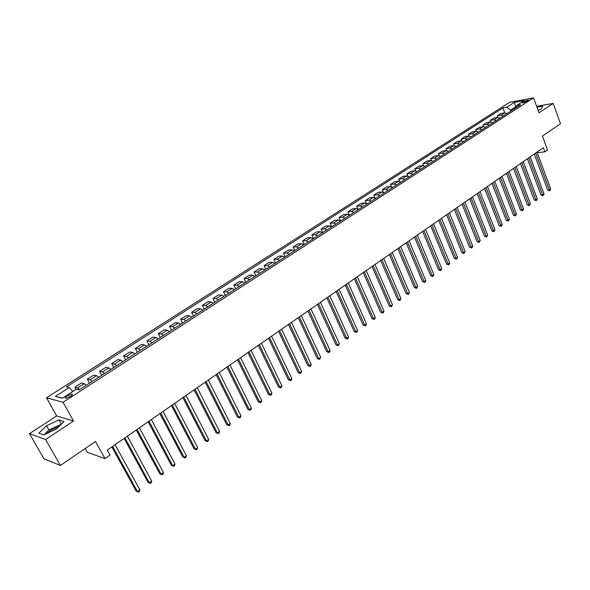 <?xml version="1.0" encoding="UTF-8"?>
<svg xmlns="http://www.w3.org/2000/svg" width="590" height="590" viewBox="0 0 590 590"><rect width="100%" height="100%" fill="white"/><g stroke="black" fill="none" stroke-linecap="round" stroke-linejoin="round"><path stroke-width="0.89" d="M59.037 426.43L50.401 430.449L46.47 433.606M70.313 396.524C72.422 395.049 72.961 394.194 71.928 393.965L67.341 395.765C65.217 397.24 64.671 398.102 65.711 398.339L70.313 396.524M85.262 448.474L87.431 452.338L105.013 458.637L110.035 455.133L107.262 450.118L543.331 147.729L544.828 151.785L547.527 149.904L542.446 136.069L560.5 123.738L553.177 103.412L536.642 106.318M29.5 433.672L43.911 458.762L60.409 465.458L45.614 439.513L73.514 421.039L63.056 402.277L46.492 397.785L56.692 415.928L29.5 433.672L45.614 439.513M63.056 402.277L533.552 97.874L509.561 102.321L46.492 397.785M523.927 101.406L522.202 102.962L526.789 101.443L528.507 99.894L523.927 101.406L524.355 102.572M516.302 106.591L510.557 110.079L506.758 107.247L502.901 107.941L66.478 386.885L69.207 387.534L72.769 391.48M506.758 107.247L514.237 102.453L524.215 100.617L516.715 105.448L515.837 107.859M69.207 387.534L55.357 396.406L62.289 398.228L76.287 389.216L79.126 389.887L520.69 104.732L516.715 105.448M105.013 458.637L95.506 441.475L60.409 465.458M533.552 97.874L539.009 112.793L553.177 103.412M537.269 152.751L544.828 151.785M516.051 107.291L514.237 102.453M510.918 111.038L510.557 110.079M502.901 107.941L504.745 112.845M506.987 113.582L504.701 112.845L500.851 113.523L497.208 115.861L497.776 117.358M79.702 389.511L77.629 387.896L74.871 387.247L76.044 389.371M74.871 387.247L81.368 383.072L84.156 383.692L86.236 385.3M92.217 381.435L90.13 379.842L87.32 379.245L89.481 383.198M87.32 379.245L93.722 375.129L96.561 375.705L98.648 377.276M104.541 373.47L102.446 371.914L99.592 371.361L101.716 375.299M99.592 371.361L105.898 367.312L108.781 367.836L110.883 369.377M116.687 365.63L114.578 364.096L111.68 363.595L113.774 367.511M111.68 363.595L117.897 359.605L120.817 360.077L122.934 361.596M128.657 357.901L126.54 356.397L123.59 355.94L125.655 359.841M123.59 355.94L129.719 352.009L132.684 352.437L134.815 353.926M140.45 350.283L138.318 348.808L135.331 348.395L137.367 352.274M135.331 348.395L141.371 344.516L144.38 344.907L146.519 346.367M152.072 342.775L149.934 341.33L146.903 340.961L148.909 344.826M146.903 340.961L152.854 337.133L155.908 337.48L158.054 338.918M163.533 335.378L161.38 333.955L158.312 333.63L160.288 337.473M158.312 333.63L164.182 329.862L167.272 330.164L169.426 331.573M174.832 328.084L172.664 326.69L169.559 326.403L171.506 330.23M169.559 326.403L175.341 322.686L178.475 322.951L180.636 324.33M185.961 320.894L183.792 319.522L180.651 319.279L182.568 323.084M180.651 319.279L186.352 315.613L189.515 315.834L191.691 317.191M196.942 313.799L194.766 312.457L191.58 312.25L193.476 316.041M191.58 312.25L197.207 308.636L200.408 308.821L202.591 310.156M207.769 306.807L205.578 305.487L202.363 305.325L204.236 309.094M202.363 305.325L207.916 301.756L211.146 301.903L213.337 303.216M218.447 299.919L216.25 298.621L213.005 298.488L214.849 302.242M213.005 298.488L218.477 294.971L221.737 295.081L223.942 296.364M228.972 293.112L226.774 291.844L223.492 291.748L225.314 295.479M223.492 291.748L228.891 288.281L232.187 288.355L234.392 289.616M239.363 286.408L237.151 285.154L233.839 285.095L235.639 288.812M233.839 285.095L239.164 281.673L242.497 281.718L244.71 282.957M249.607 279.793L247.394 278.561L244.054 278.539L245.823 282.234M244.054 278.539L249.305 275.161L252.66 275.169L254.88 276.386M259.718 273.266L257.491 272.056L254.128 272.064L255.868 275.744M254.128 272.064L259.312 268.73L262.69 268.708L264.917 269.903M269.689 266.828L267.462 265.64L264.062 265.677L265.788 269.342M264.062 265.677L269.18 262.388L272.587 262.336L274.822 263.509M279.527 260.47L277.293 259.305L273.871 259.371L275.574 263.022M273.871 259.371L278.923 256.126L282.359 256.045L284.594 257.196M289.24 254.202L286.998 253.051L283.554 253.154L285.228 256.783M283.554 253.154L288.54 249.954L291.998 249.835L294.24 250.971M298.82 248.006L296.578 246.886L293.105 247.011L294.764 250.632M293.105 247.011L298.024 243.854L301.512 243.707L303.754 244.821M308.282 241.9L306.033 240.794L302.537 240.956L304.175 244.555M302.537 240.956L307.39 237.836L310.901 237.659L313.15 238.758M317.619 235.875L315.362 234.783L311.844 234.975L313.46 238.552M311.844 234.975L316.638 231.892L320.171 231.693L322.42 232.77M326.831 229.923L324.581 228.854L321.034 229.068L322.634 232.637M321.034 229.068L325.769 226.029L329.323 225.8L331.58 226.855M335.931 224.045L333.675 222.998L330.112 223.234L331.683 226.789M330.112 223.234L334.788 220.232L338.358 219.981L340.614 221.021L339.073 217.481L343.682 214.517L347.281 214.236L349.538 215.254M353.786 212.518L351.522 211.5L347.916 211.795L349.361 215.099M347.916 211.795L352.473 208.867L356.087 208.558L358.351 209.568M362.54 206.861L360.276 205.866L356.655 206.176L357.99 209.266M356.655 206.176L361.154 203.285L364.79 202.96L367.054 203.948M371.191 201.271L368.927 200.29L365.284 200.637L366.53 203.535M365.284 200.637L369.731 197.775L373.374 197.429L375.646 198.395M379.739 195.755L377.467 194.796L373.809 195.157L374.975 197.886M373.809 195.157L378.197 192.333L381.863 191.964L384.134 192.915M388.176 190.305L385.897 189.361L382.231 189.744L383.323 192.333M382.231 189.744L386.568 186.956L390.248 186.565L392.52 187.502M396.51 184.921L394.231 183.992L390.543 184.405L391.576 186.853M390.543 184.405L394.828 181.646L398.523 181.226L400.802 182.148M404.74 179.611L402.461 178.696L398.759 179.124L399.732 181.454M398.759 179.124L402.992 176.403L406.702 175.96L408.981 176.867M412.875 174.352L410.596 173.453L406.879 173.903L407.801 176.13M406.879 173.903L411.06 171.218L414.785 170.753L417.064 171.646M420.913 169.168L418.635 168.283L414.903 168.755L415.773 170.879M414.903 168.755L419.033 166.092L422.772 165.613L425.051 166.491M428.856 164.035L426.57 163.165L422.831 163.659L423.657 165.694M422.831 163.659L426.909 161.033L430.663 160.532L432.942 161.395M436.696 158.968L434.417 158.113L430.663 158.629L431.452 160.583M430.663 158.629L434.697 156.033L438.459 155.509L440.745 156.357M444.454 153.96L442.168 153.12L438.4 153.651L439.159 155.539M438.4 153.651L442.389 151.084L446.165 150.546L448.452 151.379M452.117 149.012L449.831 148.186L446.055 148.732L446.777 150.553M446.055 148.732L449.993 146.202L453.784 145.642L456.063 146.46M459.691 144.122L457.405 143.311L453.614 143.879L454.307 145.634M453.614 143.879L457.516 141.371L461.306 140.796L463.593 141.6M467.177 139.292L464.891 138.488L461.092 139.07L461.756 140.781M461.092 139.07L464.942 136.6L468.748 136.002L471.034 136.799M474.574 134.513L472.295 133.724L468.482 134.321L469.124 135.98M468.482 134.321L472.288 131.88L476.108 131.268L478.387 132.049M481.89 129.785L479.604 129.011L475.783 129.63L476.41 131.238M475.783 129.63L479.552 127.211L483.38 126.584L485.659 127.352M489.125 125.117L486.839 124.357L483.011 124.992L483.608 126.562M483.011 124.992L486.728 122.595L490.57 121.953L492.849 122.705M496.271 120.5L493.992 119.748L490.15 120.397L490.733 121.931M490.15 120.397L493.83 118.037L497.672 117.373L499.959 118.118M503.344 115.935L501.058 115.198L497.208 115.861M344.914 218.241L342.65 217.216L339.073 217.481M55.357 396.406L62.533 398.073M538.117 110.367L541.185 108.966L542.697 106.185L536.959 107.188M73.514 421.039L56.692 415.928M43.697 434.896L56.441 428.996L64.022 421.503L58.985 419.94L46.522 425.7L38.815 433.163L43.697 434.896M61.235 424.262L48.933 429.955L44.044 434.734M48.933 429.955L46.522 425.7M61.353 424.144L58.985 419.94M534.289 153.99L547.719 190.113L549.371 189.965L535.668 153.039M550.706 188.992L549.659 190.747L549.371 189.965L550.706 188.992L537.033 152.095M549.659 190.747L547.719 190.113M527.438 158.747L541.008 195.017L542.667 194.877L528.802 157.796M544.01 193.896L543.501 195.268L542.962 195.659L542.667 194.877L544.01 193.896L530.181 156.844M542.962 195.659L541.008 195.017M520.498 163.555L534.23 199.973L535.882 199.848L521.862 162.611M537.247 198.845L536.73 200.224L536.185 200.622L535.882 199.848L537.247 198.845L523.256 161.645M536.185 200.622L534.23 199.973M513.492 168.423L527.372 204.988L529.024 204.87L514.849 167.479M530.403 203.86L529.333 205.644L529.024 204.87L530.403 203.86L516.257 166.498M529.333 205.644L527.372 204.988M506.397 173.342L520.439 210.055L522.084 209.944L507.747 172.405M523.477 208.926L522.969 210.313L522.408 210.719L522.084 209.944L523.477 208.926L509.17 171.41M522.408 210.719L520.439 210.055M499.221 178.313L513.425 215.188L515.07 215.084L500.563 177.384M516.479 214.052L515.402 215.859L515.07 215.084L516.479 214.052L502.009 176.381M515.402 215.859L513.425 215.188M491.964 183.35L506.331 220.372L507.968 220.277L493.299 182.421M509.399 219.237L508.315 221.051L507.968 220.277L509.399 219.237L494.759 181.41M508.315 221.051L506.331 220.372M484.619 188.439L499.155 225.616L500.792 225.535L485.946 187.517M502.23 224.48L501.721 225.881L501.146 226.302L500.792 225.535L502.23 224.48L487.428 186.492M501.146 226.302L499.155 225.616M477.192 193.594L491.898 230.926L493.528 230.852L478.512 192.672M494.988 229.783L493.896 231.619L493.528 230.852L494.988 229.783L480.009 191.639M493.896 231.619L491.898 230.926M469.677 198.8L484.552 236.295L486.182 236.229L470.99 197.893M487.657 235.144L486.558 236.996L486.182 236.229L487.657 235.144L472.501 196.846M486.558 236.996L484.552 236.295M462.066 204.074L477.126 241.73L478.748 241.671L463.371 203.174M480.238 240.58L479.139 242.438L478.748 241.671L480.238 240.58L464.905 202.112M479.139 242.438L477.126 241.73M454.374 209.413L469.603 247.225L471.226 247.181L455.672 208.513M472.738 246.067L472.229 247.498L471.624 247.94L471.226 247.181L472.738 246.067L457.221 207.444M471.624 247.94L469.603 247.225M446.586 214.812L462 252.786L463.615 252.749L447.869 213.919M465.141 251.628L464.028 253.508L463.615 252.749L465.141 251.628L449.44 212.835M464.028 253.508L462 252.786M438.702 220.284L454.3 258.413L455.915 258.383L439.978 219.392M457.464 257.255L456.955 258.693L456.336 259.143L455.915 258.383L457.464 257.255L441.563 218.293M456.336 259.143L454.3 258.413M430.722 225.815L446.512 264.114L448.12 264.091L431.991 224.93M449.683 262.948L449.182 264.386L448.555 264.844L448.12 264.091L449.683 262.948L433.598 223.817M448.555 264.844L446.512 264.114M422.647 231.413L438.628 269.873L440.228 269.866L423.908 230.543M441.814 268.708L440.678 270.618L440.228 269.866L441.814 268.708L425.53 229.414M440.678 270.618L438.628 269.873M414.468 237.084L430.648 275.707L432.241 275.714L415.721 236.214M433.849 274.542L433.348 275.995L432.706 276.459L432.241 275.714L433.849 274.542L417.366 235.078M432.706 276.459L430.648 275.707M406.193 242.822L422.573 281.614L424.166 281.629L407.432 241.959M425.788 280.442L425.287 281.902L424.638 282.374L424.166 281.629L425.788 280.442L409.099 240.809M424.638 282.374L422.573 281.614M397.815 248.633L414.394 287.596L415.979 287.618L399.047 247.778M417.624 286.416L417.13 287.883L416.474 288.363L415.979 287.618L417.624 286.416L400.728 246.613M416.474 288.363L414.394 287.596M389.334 254.519L406.119 293.643L407.697 293.687L390.55 253.671M409.364 292.463L408.863 293.938L408.199 294.425L407.697 293.687L409.364 292.463L392.254 252.491M408.199 294.425L406.119 293.643M380.742 260.478L397.734 299.772L399.312 299.823L381.944 259.637M400.994 298.592L399.828 300.561L399.312 299.823L400.994 298.592L383.677 258.435M399.828 300.561L397.734 299.772M372.039 266.51L389.252 305.974L390.816 306.04L373.234 265.677M392.527 304.794L391.347 306.771L390.816 306.04L392.527 304.794L374.989 264.468M391.347 306.771L389.252 305.974M363.226 272.617L380.661 312.257L382.217 312.339L364.413 271.798M383.943 311.07L383.456 312.56L382.763 313.061L382.217 312.339L383.943 311.07L366.183 270.567M382.763 313.061L380.661 312.257M354.302 278.805L371.958 318.622L373.507 318.711L355.475 277.993M375.262 317.427L374.768 318.925L374.067 319.433L373.507 318.711L375.262 317.427L357.267 276.747M374.067 319.433L371.958 318.622M345.261 285.073L363.145 325.068L364.686 325.171L346.419 284.277M366.464 323.873L365.977 325.37L365.269 325.887L364.686 325.171L366.464 323.873L348.24 283.008M365.269 325.887L363.145 325.068M336.101 291.431L354.221 331.595L355.755 331.705L337.251 290.634M357.547 330.393L357.068 331.897L356.345 332.421L355.755 331.705L357.547 330.393L339.095 289.358M356.345 332.421L354.221 331.595M326.823 297.862L345.18 338.203L346.706 338.336L327.959 297.08M348.52 337.001L348.041 338.513L347.311 339.044L346.706 338.336L348.52 337.001L329.825 295.782M347.311 339.044L345.18 338.203M317.427 304.381L336.02 344.899L337.539 345.047L318.541 303.607M339.383 343.697L338.166 345.755L337.539 345.047L339.383 343.697L320.436 302.294M338.166 345.755L336.02 344.899M307.899 310.989L326.742 351.684L328.247 351.846L309.005 310.222M330.112 350.475L329.64 352.001L328.896 352.547L328.247 351.846L330.112 350.475L310.923 308.894M328.896 352.547L326.742 351.684M298.245 317.678L317.339 358.558L318.836 358.735L299.337 316.926M320.731 357.348L319.5 359.428L318.836 358.735L320.731 357.348L301.276 315.576M319.5 359.428L317.339 358.558M288.466 324.463L307.81 365.527L309.3 365.712L289.535 323.718M311.218 364.31L310.746 365.844L309.979 366.405L309.3 365.712L311.218 364.31L291.504 322.354M309.979 366.405L307.81 365.527M278.554 331.337L298.156 372.585L299.639 372.792L279.601 330.606M301.579 371.368L301.114 372.91L300.332 373.477L299.639 372.792L301.579 371.368L281.6 329.22M300.332 373.477L298.156 372.585M268.502 338.306L288.37 379.739L289.845 379.96L269.534 337.591M291.814 378.515L291.342 380.063L290.56 380.639L289.845 379.96L291.814 378.515L271.562 336.182M290.56 380.639L288.37 379.739M258.309 345.371L278.458 386.988L279.918 387.224L259.334 344.663M281.909 385.764L281.445 387.32L280.648 387.903L279.918 387.224L281.909 385.764L261.385 343.24M280.648 387.903L278.458 386.988M247.984 352.532L268.406 394.334L269.851 394.592L248.987 351.839M271.879 393.11L271.415 394.673L270.604 395.263L269.851 394.592L271.879 393.11L251.067 350.401M270.604 395.263L268.406 394.334M237.512 359.797L258.214 401.783L259.652 402.063L238.493 359.118M261.702 400.558L261.245 402.122L260.426 402.727L259.652 402.063L261.702 400.558L240.602 357.651M260.426 402.727L258.214 401.783M226.892 367.164L247.889 409.342L249.312 409.63L227.851 366.493M251.392 408.11L250.934 409.681L250.101 410.286L249.312 409.63L251.392 408.11L229.997 365.011M250.101 410.286L247.889 409.342M216.124 374.628L237.409 416.997L238.825 417.307L217.061 373.979M240.934 415.766L240.477 417.344L239.636 417.963L238.825 417.307L240.934 415.766L219.237 372.474M239.636 417.963L237.409 416.997M205.195 382.202L226.789 424.763L228.19 425.095L206.124 381.568M230.329 423.531L229.879 425.11L229.023 425.737L228.19 425.095L230.329 423.531L208.322 380.041M229.023 425.737L226.789 424.763M194.117 389.887L216.021 432.64L217.4 432.994L195.017 389.26M219.569 431.401L219.126 432.994L218.263 433.628L217.4 432.994L219.569 431.401L197.252 387.711M218.263 433.628L216.021 432.64M182.878 397.682L205.091 440.627L206.463 440.996L183.756 397.07M208.661 439.388L208.226 440.981L207.341 441.63L206.463 440.996L208.661 439.388L186.027 395.499M207.341 441.63L205.091 440.627M171.476 405.588L194.014 448.732L195.364 449.123L172.332 404.998M197.598 447.486L197.163 449.086L196.271 449.742L195.364 449.123L197.598 447.486L174.633 403.398M196.271 449.742L194.014 448.732M159.905 413.612L182.775 456.948L184.109 457.361L160.738 413.037M186.374 455.701L185.946 457.309L185.039 457.973L184.109 457.361L186.374 455.701L163.076 411.414M185.039 457.973L182.775 456.948M148.164 421.754L171.366 465.289L172.693 465.724L148.975 421.194M174.987 464.042L174.559 465.65L173.644 466.329L172.693 465.724L174.987 464.042L151.342 419.549M173.644 466.329L171.366 465.289M136.253 430.014L159.794 473.748L161.1 474.205L137.035 429.468M163.437 472.501L163.01 474.117L162.08 474.803L161.1 474.205L163.437 472.501L139.439 427.809M162.08 474.803L159.794 473.748M124.158 438.4L148.053 482.332L149.344 482.812L124.918 437.876M151.711 481.079L151.291 482.709L150.347 483.402L149.344 482.812L151.711 481.079L127.359 436.187M150.347 483.402L148.053 482.332M111.886 446.91L136.135 491.042L137.411 491.551L112.616 446.409M139.808 489.789L139.395 491.426L138.436 492.126L137.411 491.551L139.808 489.789L115.094 444.69M138.436 492.126L136.135 491.042M501.058 115.198L504.701 112.845M493.992 119.748L497.672 117.373M486.839 124.357L490.57 121.953M479.604 129.011L483.38 126.584M472.295 133.724L476.108 131.268M464.891 138.488L468.748 136.002M457.405 143.311L461.306 140.796M449.831 148.186L453.784 145.642M442.168 153.12L446.165 150.546M434.417 158.113L438.459 155.509M426.57 163.165L430.663 160.532M418.635 168.283L422.772 165.613M410.596 173.453L414.785 170.753M402.461 178.696L406.702 175.96M394.231 183.992L398.523 181.226M385.897 189.361L390.248 186.565M377.467 194.796L381.863 191.964M368.927 200.29L373.374 197.429M360.276 205.866L364.79 202.96M351.522 211.5L356.087 208.558M342.65 217.216L347.281 214.236M333.675 222.998L338.358 219.981M324.581 228.854L329.323 225.8M315.362 234.783L320.171 231.693M306.033 240.794L310.901 237.659M296.578 246.886L301.512 243.707M286.998 253.051L291.998 249.835M277.293 259.305L282.359 256.045M267.462 265.64L272.587 262.336M257.491 272.056L262.69 268.708M247.394 278.561L252.66 275.169M237.151 285.154L242.497 281.718M226.774 291.844L232.187 288.355M216.25 298.621L221.737 295.081M205.578 305.487L211.146 301.903M194.766 312.457L200.408 308.821M183.792 319.522L189.515 315.834M172.664 326.69L178.475 322.951M161.38 333.955L167.272 330.164M149.934 341.33L155.908 337.48M138.318 348.808L144.38 344.907M126.54 356.397L132.684 352.437M114.578 364.096L120.817 360.077M102.446 371.914L108.781 367.836M90.13 379.842L96.561 375.705M77.629 387.896L84.156 383.692M522.983 102.94L522.703 102.195M72.349 394.717L71.928 393.965"/></g></svg>
